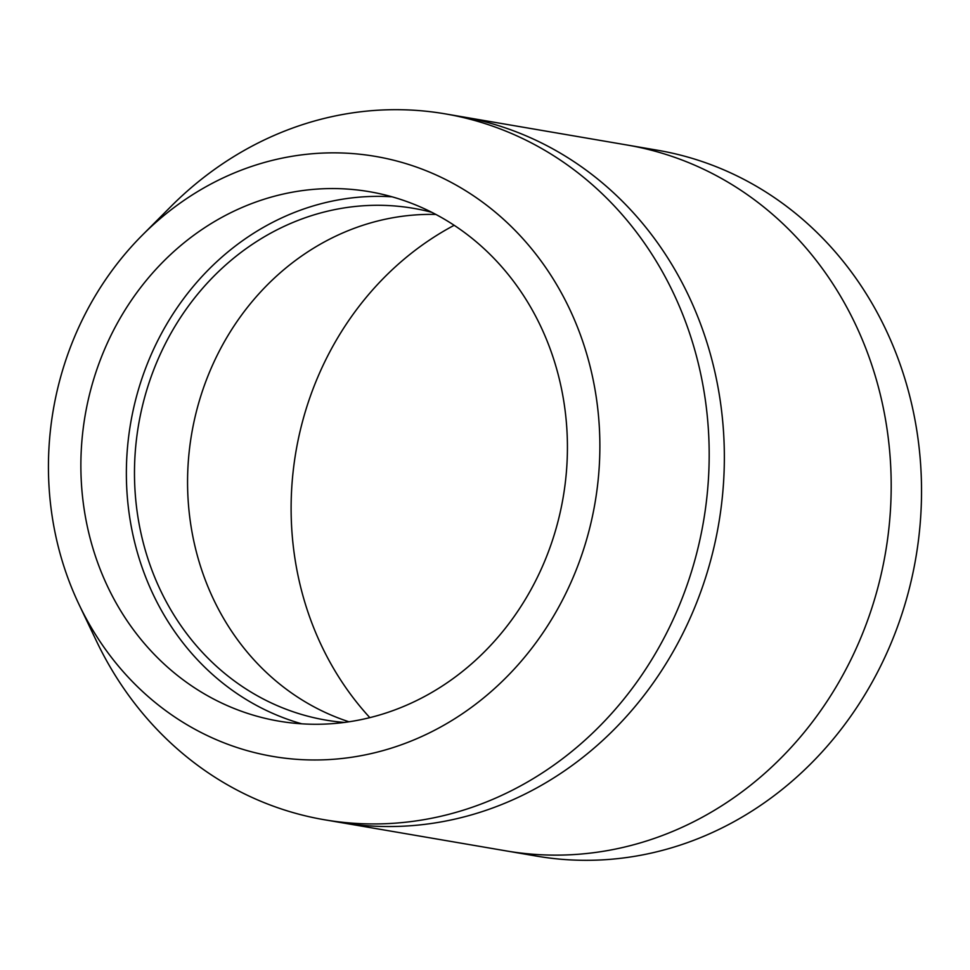 <?xml version="1.0" encoding="UTF-8"?>
<svg xmlns="http://www.w3.org/2000/svg" width="970" height="970" viewBox="0 0 970 970"><rect width="100%" height="100%" fill="white"/><g stroke="black" fill="none" stroke-linecap="round" stroke-linejoin="round"><path stroke-width="1.45" d="M431.747 212.297A259.608 234.413 -80.3 0 0 413.487 208.332A259.608 234.413 -80.3 0 0 253 243.894A259.608 234.413 -80.3 0 0 137.704 515.603A259.608 234.413 -80.3 0 0 325.811 720.092A259.608 234.413 -80.3 0 0 344.362 722.432M435.894 214.443A259.608 234.413 -80.3 0 0 306.083 252.988A259.608 234.413 -80.3 0 0 188.738 507.904A259.608 234.413 -80.3 0 0 348.982 721.789M444.83 684.335A268.557 242.5 -80.3 0 0 564.091 403.253A268.557 242.5 -80.3 0 0 369.497 191.708A268.557 242.5 -80.3 0 0 203.47 228.496A268.557 242.5 -80.3 0 0 84.208 509.577A268.557 242.5 -80.3 0 0 278.802 721.122A268.557 242.5 -80.3 0 0 444.83 684.335M392.05 196.813A268.557 242.5 -80.3 0 0 248.975 236.292A268.557 242.5 -80.3 0 0 128.064 504.8A268.557 242.5 -80.3 0 0 301.755 723.814M187.38 198.11A304.362 274.825 -80.3 0 0 142.36 235.128A304.362 274.825 -80.3 0 0 79.067 604.577A304.362 274.825 -80.3 0 0 460.92 714.72A304.362 274.825 -80.3 0 0 563.558 296.953A304.362 274.825 -80.3 0 0 187.38 198.11M79.067 604.577L96.479 641.109A358.075 323.325 -80.3 0 0 324.356 819.747A358.075 323.325 -80.3 0 0 545.722 770.701A358.075 323.325 -80.3 0 0 704.741 395.93A358.075 323.325 -80.3 0 0 445.291 113.878A358.075 323.325 -80.3 0 0 223.912 162.924A358.075 323.325 -80.3 0 0 170.95 206.464L142.36 235.128M445.291 113.878L627.287 145.051A358.075 323.325 99.7 0 1 886.75 427.115A358.075 323.325 99.7 0 1 727.73 801.887A358.075 323.325 99.7 0 1 506.364 850.932L339.524 822.342A358.075 323.325 -80.3 0 0 560.89 773.296A358.075 323.325 -80.3 0 0 719.91 398.524A358.075 323.325 -80.3 0 0 460.447 116.473A358.075 323.325 99.7 0 1 719.91 398.524A358.075 323.325 99.7 0 1 560.89 773.296A358.075 323.325 99.7 0 1 339.524 822.342L324.356 819.747M369.837 717.642A304.362 274.825 99.7 0 1 430.062 239.687A304.362 274.825 99.7 0 1 454.178 225.295M727.73 801.887A358.075 323.325 99.7 0 1 506.364 850.932L536.689 856.122A358.075 323.325 99.7 0 0 758.067 807.076A358.075 323.325 99.7 0 0 917.087 432.305A358.075 323.325 99.7 0 0 657.624 150.253L627.287 145.051A358.075 323.325 99.7 0 1 886.75 427.115A358.075 323.325 99.7 0 1 727.73 801.887"/></g></svg>

